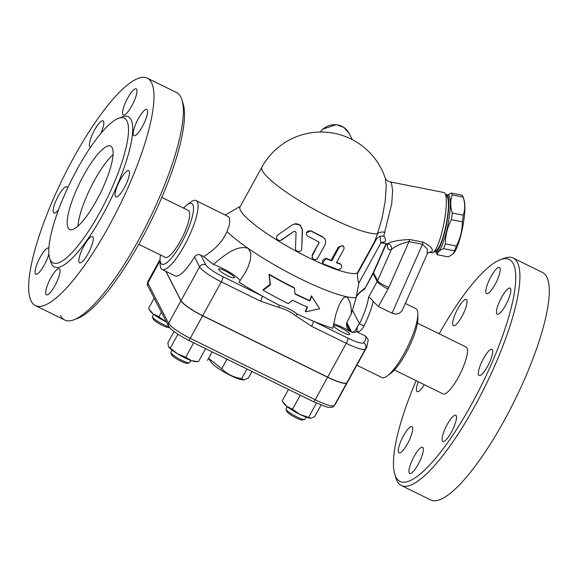 <?xml version="1.0" encoding="UTF-8"?>
<svg xmlns="http://www.w3.org/2000/svg" width="578" height="578" viewBox="0 0 578 578"><rect width="100%" height="100%" fill="white"/><g stroke="black" fill="none" stroke-linecap="round" stroke-linejoin="round"><path stroke-width="0.87" d="M228.18 359.783L226.793 359.53L226.388 358.902M246.979 369.024L246.51 368.793M212.133 351.886L207.48 360.354L208.629 358.288L221.706 368.793C227.262 374.197 233.895 377.492 241.597 378.677L243.815 379.927L248.403 378.041L252.008 371.495M243.815 379.927L243.237 379.927A19.204 3.367 -151.2 0 1 226.106 373.164A19.204 3.367 -151.2 0 1 211.223 362.327L209.07 358.981M246.857 369.104L241.597 378.677M226.793 359.53L221.706 368.793M50.402 260.122A80.653 20.013 -63.8 0 0 53.06 262.918A80.653 20.013 -63.8 0 0 106.634 199.323A80.653 20.013 -63.8 0 0 124.219 118.15A80.653 20.013 -63.8 0 0 73.977 175.206A80.653 20.013 -63.8 0 0 50.402 260.122M31.212 301.196A126.741 31.45 -63.8 0 0 35.395 305.589A126.741 31.45 -63.8 0 0 119.588 205.652A126.741 31.45 -63.8 0 0 147.217 78.095A126.741 31.45 -63.8 0 0 68.262 167.757A126.741 31.45 -63.8 0 0 31.212 301.196M59.809 269.175A14.595 3.62 116.2 0 1 55.531 284.549A14.595 3.62 116.2 0 1 46.442 294.859A14.595 3.62 116.2 0 1 49.636 280.164A14.595 3.62 116.2 0 1 59.324 268.669A14.595 3.62 116.2 0 1 59.809 269.175M89.496 238.049A14.595 3.62 116.2 0 1 92.473 236.64A14.595 3.62 116.2 0 1 89.287 251.336A14.595 3.62 116.2 0 1 79.591 262.838A14.595 3.62 116.2 0 1 81.014 252.109A14.595 3.62 116.2 0 1 89.496 238.049M120.253 179.859A14.595 3.62 116.2 0 1 128.721 170.705A14.595 3.62 116.2 0 1 125.534 185.401A14.595 3.62 116.2 0 1 115.846 196.903A14.595 3.62 116.2 0 1 120.253 179.859M134.067 128.699A14.595 3.62 116.2 0 1 140.512 115.073A14.595 3.62 116.2 0 1 146.834 109.48A14.595 3.62 116.2 0 1 143.647 124.176A14.595 3.62 116.2 0 1 133.959 135.678A14.595 3.62 116.2 0 1 134.067 128.699M122.839 114.523A14.595 3.62 116.2 0 1 127.109 99.149A14.595 3.62 116.2 0 1 136.198 88.839A14.595 3.62 116.2 0 1 133.012 103.534A14.595 3.62 116.2 0 1 123.324 115.029A14.595 3.62 116.2 0 1 122.839 114.523M90.58 147.152A14.595 3.62 116.2 0 1 90.168 147.058A14.595 3.62 116.2 0 1 93.361 132.362A14.595 3.62 116.2 0 1 103.05 120.86A14.595 3.62 116.2 0 1 100.861 133.417M58.566 209.72A14.595 3.62 116.2 0 1 53.92 212.993A14.595 3.62 116.2 0 1 57.114 198.297A14.595 3.62 116.2 0 1 66.802 186.795A14.595 3.62 116.2 0 1 67.547 188.291M48.884 253.894A14.595 3.62 116.2 0 1 48.581 255.006A14.595 3.62 116.2 0 1 42.129 268.626A14.595 3.62 116.2 0 1 35.807 274.218A14.595 3.62 116.2 0 1 39.001 259.522A14.595 3.62 116.2 0 1 48.689 248.02A14.595 3.62 116.2 0 1 48.884 248.15M73.876 319.793L77.676 318.355A123.67 30.692 -63.8 0 0 150.916 221.15A123.67 30.692 -63.8 0 0 183.183 103.802L181.998 99.915A126.741 31.45 116.2 0 1 148.929 220.175A126.741 31.45 116.2 0 1 73.876 319.793A126.741 31.45 116.2 0 1 64.779 320.031A126.741 31.45 116.2 0 1 60.589 315.639M176.593 92.545A126.741 31.45 116.2 0 1 181.998 99.915M112.197 147.708A46.471 11.531 116.2 0 1 98.6 196.657A46.471 11.531 116.2 0 1 69.649 229.502A46.471 11.531 116.2 0 1 79.807 182.706A46.471 11.531 116.2 0 1 110.665 146.097A46.471 11.531 116.2 0 1 112.197 147.708M77.936 226.143A46.471 11.531 116.2 0 1 113.064 154.709M161.818 197.409L188.32 210.443A26.118 6.481 116.2 0 1 189.179 211.346A26.118 6.481 116.2 0 1 181.543 238.859A26.118 6.481 116.2 0 1 165.272 257.318L138.771 244.284M394.774 474.278L395.959 478.172A126.741 31.45 -63.8 0 0 397.137 481.127A126.741 31.45 -63.8 0 0 401.32 485.52L430.704 499.97A126.741 31.45 -63.8 0 0 514.854 400.113A126.741 31.45 -63.8 0 0 542.554 272.498L513.177 258.048A126.741 31.45 -63.8 0 0 504.081 258.287L500.273 259.724A123.67 30.692 116.2 0 1 484.198 379.732A123.67 30.692 116.2 0 1 395.923 477.168A123.67 30.692 116.2 0 1 394.774 474.278A123.67 30.692 116.2 0 1 416.131 380.671M401.32 485.52A126.741 31.45 -63.8 0 0 485.477 385.663A126.741 31.45 -63.8 0 0 513.177 258.048M439.179 333.795A123.67 30.692 116.2 0 1 500.273 259.724M394.413 369.992L443.051 393.907A26.118 6.481 -63.8 0 0 459.322 375.447A26.118 6.481 -63.8 0 0 466.966 347.942A26.118 6.481 -63.8 0 0 466.099 347.038L417.46 323.116M409.217 472.977A14.595 3.62 116.2 0 1 413.48 457.61A14.595 3.62 116.2 0 1 422.576 447.285A14.595 3.62 116.2 0 1 419.39 461.974A14.595 3.62 116.2 0 1 409.701 473.483A14.595 3.62 116.2 0 1 409.217 472.977M445.833 440.053A14.595 3.62 116.2 0 1 442.849 441.462A14.595 3.62 116.2 0 1 446.035 426.766A14.595 3.62 116.2 0 1 455.731 415.264A14.595 3.62 116.2 0 1 454.308 426A14.595 3.62 116.2 0 1 445.833 440.053M487.565 366.365A14.595 3.62 116.2 0 1 479.097 375.519A14.595 3.62 116.2 0 1 482.29 360.824A14.595 3.62 116.2 0 1 491.979 349.329A14.595 3.62 116.2 0 1 487.565 366.365M509.984 295.083A14.595 3.62 116.2 0 1 503.532 308.71A14.595 3.62 116.2 0 1 497.21 314.302A14.595 3.62 116.2 0 1 500.404 299.606A14.595 3.62 116.2 0 1 510.092 288.104A14.595 3.62 116.2 0 1 509.984 295.083M499.941 267.961A14.595 3.62 116.2 0 1 495.671 283.328A14.595 3.62 116.2 0 1 486.582 293.653A14.595 3.62 116.2 0 1 489.761 278.964A14.595 3.62 116.2 0 1 499.457 267.455A14.595 3.62 116.2 0 1 499.941 267.961M463.325 300.892A14.595 3.62 116.2 0 1 466.309 299.483A14.595 3.62 116.2 0 1 463.115 314.179A14.595 3.62 116.2 0 1 453.427 325.674A14.595 3.62 116.2 0 1 454.85 314.945A14.595 3.62 116.2 0 1 463.325 300.892M424.339 384.71A14.595 3.62 116.2 0 1 417.179 391.617A14.595 3.62 116.2 0 1 418.27 381.726M399.174 445.855A14.595 3.62 116.2 0 1 405.619 432.236A14.595 3.62 116.2 0 1 411.948 426.643A14.595 3.62 116.2 0 1 408.754 441.339A14.595 3.62 116.2 0 1 399.066 452.834A14.595 3.62 116.2 0 1 399.174 445.855M197.734 361.604L195.523 361.582A16.133 2.832 -151.2 0 1 191.455 360.65A16.133 2.832 -151.2 0 1 177.432 353.758A16.133 2.832 -151.2 0 1 168.632 346.8A16.133 2.832 -151.2 0 1 168.624 346.786L177.432 353.758L185.769 357.218L191.455 360.65L197.734 361.604L198.5 361.597L205.602 348.679M174.021 331.57L167.866 342.776L168.473 346.533M310.971 418.234L310.747 418.234A16.133 2.832 -151.2 0 1 310.733 418.234A16.133 2.832 -151.2 0 1 299.953 414.44A16.133 2.832 -151.2 0 1 286.688 406.283A16.133 2.832 -151.2 0 1 283.841 403.451L282.721 401.71L286.688 406.283L292.54 409.217L299.953 414.44L310.971 418.234L314.584 416.796L321.028 405.077M434.627 251.502A29.189 5.672 -78.9 0 0 435.285 251.871L436.758 252.16A29.189 5.672 -78.9 0 0 438.543 251.329A29.189 5.672 -78.9 0 0 448.709 220.565A29.189 5.672 -78.9 0 0 448.044 194.887L446.57 194.591A29.189 5.672 -78.9 0 0 445.819 194.685M447.842 194.844L451.223 193.045A31.877 6.192 101.1 0 1 451.758 193.811A31.877 6.192 101.1 0 1 452.198 194.938C450.226 200.573 450.262 206.599 452.299 213.029A31.877 6.192 101.1 0 1 451.375 219.691C447.379 227.356 445.385 235.427 445.4 243.88A31.877 6.192 101.1 0 1 443.499 248.656C439.468 250.296 437.445 252.326 437.423 254.754A31.877 6.192 101.1 0 1 436.455 252.868A31.877 6.192 101.1 0 1 436.448 252.868L436.202 252.051M452.198 194.938L463.144 197.091L464.206 200.609A28.423 5.52 101.1 0 1 462.61 227.501A28.423 5.52 101.1 0 1 453.889 252.991L453.325 253.684L454.445 250.809A31.877 6.192 -78.9 0 0 456.345 246.04C460.341 238.367 462.328 230.304 462.321 221.851A31.877 6.192 -78.9 0 0 463.245 215.182C465.211 209.547 465.182 203.521 463.144 197.091L463.144 197.091A31.877 6.192 -78.9 0 0 462.703 195.964A31.877 6.192 -78.9 0 0 462.169 195.205L451.223 193.045M437.423 254.754L448.369 256.914L453.325 253.684M443.499 248.656L454.445 250.809M445.4 243.88L456.345 246.04M451.375 219.691L462.321 221.851M452.299 213.029L463.245 215.182M435.285 251.871A29.189 5.672 -78.9 0 0 437.062 251.033A29.189 5.672 -78.9 0 0 446.606 223.715A29.189 5.672 -78.9 0 0 447.733 195.675A29.189 5.672 -78.9 0 0 446.57 194.591M433.305 252.427L436.73 250.028A27.65 5.375 -78.9 0 0 446.086 224.828A27.65 5.375 -78.9 0 0 447.372 197.127A27.65 5.375 -78.9 0 0 447.206 196.845L444.952 193.327A30.728 5.968 101.1 0 1 445.132 193.644A30.728 5.968 101.1 0 1 443.702 224.423A30.728 5.968 101.1 0 1 433.305 252.427A30.728 5.968 101.1 0 1 432.026 252.796L429.779 252.355L431.325 252.116C433.999 249.826 431.282 246.517 423.175 242.189L409.694 239.53C399.015 240.007 391.725 241.344 387.831 243.548L386.285 243.786L381.509 242.839L384.341 242.153C386.118 241.04 385.923 238.996 383.749 236.034L391.725 203.774L392.643 190.74L391.472 183.074L390.244 181.933L443.904 192.503A30.728 5.968 101.1 0 1 444.952 193.327M190.906 360.455L189.736 362.587A10.751 1.886 -151.2 0 1 189.425 362.796A10.751 1.886 -151.2 0 1 179.404 359.054A10.751 1.886 -151.2 0 1 170.878 352.602A10.751 1.886 -151.2 0 1 170.886 352.226L172.056 350.095M170.878 352.602L171.493 354.61A9.219 1.618 28.8 0 0 178.804 360.145A9.219 1.618 28.8 0 0 187.395 363.352L189.425 362.796M306.116 417.106L304.946 419.238A10.751 1.886 -151.2 0 1 304.635 419.447A10.751 1.886 -151.2 0 1 294.968 415.9A10.751 1.886 -151.2 0 1 286.175 409.462A10.751 1.886 -151.2 0 1 286.088 409.253A10.751 1.886 -151.2 0 1 286.096 408.877L287.266 406.746M286.088 409.253L286.702 411.261A9.219 1.618 28.8 0 0 286.782 411.442A9.219 1.618 28.8 0 0 294.318 416.962A9.219 1.618 28.8 0 0 302.605 420.004L304.635 419.447M288.487 389.435L282.201 400.872L282.721 401.71M177.901 334.265L170.452 347.804M193.688 342.819L185.769 357.218M316.448 403.133L308.731 417.179M300.235 395.215L292.54 409.217M168.928 326.758A10.751 1.886 -151.2 0 1 158.863 322.047A10.751 1.886 -151.2 0 1 152.44 316.802L153.054 318.81A9.219 1.618 28.8 0 0 160.366 324.345A9.219 1.618 28.8 0 0 168.957 327.553L169.426 327.423M152.44 316.802A10.751 1.886 -151.2 0 1 152.448 316.419L153.618 314.295M153.033 313.832L158.892 316.758L166.305 321.982A16.133 2.832 -151.2 0 1 153.033 313.832A16.133 2.832 -151.2 0 1 150.193 311L149.073 309.259L153.033 313.832M154.167 298.205L148.546 308.421L149.073 309.259M161.385 312.221L158.892 316.758M240.13 280.706A18.438 3.23 28.8 0 0 229.531 272.252A18.438 3.23 28.8 0 0 213.361 264.428A96.02 16.841 -151.2 0 1 203.723 256.545L200.768 255.093C198.203 254.154 196.115 254.775 194.511 256.972A38.408 9.53 116.2 0 1 175.206 275.894L162.158 269.478A38.408 9.53 -63.8 0 0 187.662 239.22A38.408 9.53 -63.8 0 0 196.058 200.552A38.408 9.53 -63.8 0 0 190.502 202.264L186.817 205.053A33.799 8.388 -63.8 0 0 183.544 208.094M213.361 264.428C222.891 256.502 236.713 244.292 248.222 248.403A79.887 14.009 -151.2 0 0 346.432 296.695C349.712 299.693 351.373 305.329 351.395 313.616L356.164 297.554A79.887 14.009 -151.2 0 1 346.432 296.695L343.903 297.583L340.818 301.644L338.397 306.802L335.767 314.642L332.856 328.326A96.02 16.841 -151.2 0 1 313.16 321.057A96.02 16.841 -151.2 0 1 297.106 313.984C291.789 309.909 285.835 306.983 279.239 305.198A96.02 16.841 -151.2 0 1 262.058 295.929A96.02 16.841 -151.2 0 1 239.025 282.187L245.354 272.513L248.049 267L250.44 259.746L250.816 252.911L248.222 248.403A79.887 14.009 -151.2 0 1 226.966 231.597C222.754 241.366 215.002 249.682 203.723 256.545M227.775 275.829A9.089 1.597 -151.2 0 1 218.542 268.994A9.089 1.597 -151.2 0 1 227.27 271.978A9.089 1.597 -151.2 0 1 234.473 277.751A9.089 1.597 -151.2 0 1 227.775 275.829M160.099 260.266A21.509 3.771 -151.2 0 1 160.07 259.363A21.509 3.771 -151.2 0 1 160.092 259.327A21.509 3.771 28.8 0 0 160.092 259.898M165.922 271.328L181.022 300.661A21.509 3.771 28.8 0 0 202.712 315.66L327.69 377.116A26.118 4.581 28.8 0 0 346.807 382.817A261.169 45.799 28.8 0 0 348.101 381.061L366.683 347.27A261.169 45.799 28.8 0 1 365.39 349.018A4.61 4.53 -136.1 0 0 363.562 342.79A21.509 3.771 -151.2 0 1 347.812 338.094L313.16 321.057A4.61 1.142 116.2 0 1 311.614 326.281L346.265 343.318A4.61 1.142 -63.8 0 0 347.812 338.094M348.064 381.133A261.169 45.799 -151.2 0 1 348.028 381.198A261.169 45.799 -151.2 0 1 346.735 382.947A26.118 4.581 -151.2 0 1 327.61 377.246L202.64 315.798A21.509 3.771 -151.2 0 1 180.95 300.791L165.734 271.234M349.618 333.911A9.089 1.597 -151.2 0 1 349.683 334.409A9.089 1.597 -151.2 0 1 340.948 331.425A9.089 1.597 -151.2 0 1 333.752 325.645A9.089 1.597 -151.2 0 1 341.468 328.087A9.089 1.597 -151.2 0 1 349.618 333.911M351.395 313.616L346.366 323.694L347.118 328.196L350.55 331.779A18.438 3.23 28.8 0 0 333.651 323.68M305.567 311.817L319.699 308.775L311.715 296.341L309.873 300.986A89.287 15.657 -151.2 0 1 294.968 294L294.498 288.227A86.866 15.23 -151.2 0 1 269.326 274.723L270.338 284.802L263.228 290.293A94.929 16.646 28.8 0 0 288.335 303.66L292.497 300.177A92.509 16.22 28.8 0 0 307.417 307.178L305.567 311.817L305.321 311.34L307.171 306.701M263.228 290.293L262.976 289.795L270.085 284.311L269.066 274.218A85.132 14.927 28.8 0 0 294.253 287.757L294.498 288.227M294.939 293.638A87.545 15.353 28.8 0 0 309.627 300.509L311.47 295.864L319.699 308.775M366.683 347.27L368.273 339.871L365.867 336.273L356.763 331.779A96.02 16.841 -151.2 0 1 351.836 332.343C353.823 332.148 355.434 330.804 356.669 328.311L357.572 326.245L356.85 330.161L357.739 332.278C360.477 330.934 362.558 328.839 363.988 325.999L359.465 323.767L357.572 326.245M270.338 284.802L270.085 284.311M269.326 274.723L269.066 274.218M311.715 296.341L311.47 295.864M309.873 300.986L309.627 300.509M293.956 231.417L293.602 231.597C294.946 231.084 295.755 231.554 296.037 232.992L295.488 248.338C295.163 252.261 301.803 252.593 301.738 248.677L302.294 229.285L300.914 226.121L298.212 224.134L295.452 223.715L292.613 224.712L277.483 235.167L276.537 236.973L276.819 238.851L278.452 240.39L280.554 240.419L293.797 231.482M294.245 223.939L300.134 224.936L302.504 230.087L301.767 247.659M293.899 231.453L281.587 240.036L279.875 240.585M340.919 264.37L340.066 263.684L340.919 264.37C342.675 267.058 341.706 268.821 338 269.673L323.536 263.98L322.394 262.224L322.799 260.288L324.077 259.045L325.869 258.626L331.736 260.916L339.235 247.326L340.854 246.033L342.559 245.867L343.975 246.987L343.961 249.067L336.468 262.766L340.919 264.37M336.634 262.455A67.597 11.856 28.8 0 0 340.066 263.684M323.03 263.568L322.524 263.026L326.23 258.279A67.597 11.856 28.8 0 0 331.093 260.302L338.376 247.052L342.768 245.693L343.491 246.336M331.093 260.302L331.736 260.916M312.38 255.563L312.113 257.73L313.283 259.32L315.465 259.753L317.358 258.684L325.226 244.508L325.645 240.751L324.872 238.974L323.261 237.392L310.704 230.976L308.312 230.86L306.615 232.327L306.347 234.162L307.38 235.969L318.305 241.64L319.078 242.594L312.38 255.563L312.127 255.129L318.688 243.201L318.796 242.03M312.438 258.453L312.127 255.129M306.398 232.92L310.899 230.766A67.597 11.856 28.8 0 0 322.329 236.575L324.872 238.974M194.511 256.972L199.605 266.863A21.509 3.771 28.8 0 0 221.295 281.862L260.519 301.152A4.61 1.142 -63.8 0 0 262.058 295.929L222.841 276.645A16.899 2.962 -151.2 0 1 205.797 264.854L200.768 255.093M260.519 301.152L278.683 307.38A4.61 0.961 -75.4 0 0 279.239 305.198M297.106 313.984A4.61 1.279 128 0 1 295.791 315.79L311.614 326.281M357.305 273.033A67.597 11.856 -151.2 0 1 289.766 247.659A67.597 11.856 -151.2 0 1 240.065 206.837L261.928 167.071A67.597 11.856 -151.2 0 0 308.659 206.201A67.597 11.856 -151.2 0 0 377.513 233.714L374.623 241.525L357.305 273.033L357.363 273.849C357.637 278.437 358.613 285.315 359.003 282.266L356.164 297.554M385.331 178.378L385.324 178.378C385.923 179.845 387.563 181.03 390.244 181.933M261.928 167.071A67.597 67.597 0 0 1 385.338 178.407L386.256 185.596L385.215 201.086L382.029 218.39L377.513 233.714A9.219 5.802 -159.6 0 1 384.991 232.298M429.757 252.348L428.739 252.384A4.61 4.364 -113.9 0 1 431.325 252.116M383.741 236.034L380.064 236.164L376.813 238.468L374.623 241.525M380.064 236.164L380.721 243.287L381.422 242.558A4.61 4.183 59.8 0 1 384.341 242.153M387.831 243.548A4.61 4.364 -114 0 1 391.299 249.638C394.969 246.235 400.879 243.569 409.022 241.647A4.61 0.896 101.1 0 1 409.694 239.53M402.194 310.502L399.347 313.312L395.692 314.121L392.029 313.204L378.424 306.513L388.019 289.058A21.509 20.49 152.8 0 0 388.85 287.382L409.022 241.647L422.511 244.306A4.61 0.896 101.1 0 1 423.175 242.189M392.029 313.204L422.511 244.306L427.193 248.851L427.229 253.93M428.703 252.398A4.61 4.364 -113.9 0 1 428.739 252.384L427.243 253.894L402.201 310.502M356.763 331.779L356.85 330.161M373.041 273.083L373.453 272.252A10.751 2.117 23.8 0 0 373.525 272.83A10.751 10.245 152.8 0 1 373.113 273.669A10.751 1.886 -151.2 0 1 373.041 273.083L364.451 289.426L373.113 273.669L377.174 281.551L368.591 297.164C369.645 297.359 371.192 298.797 373.236 301.485L378.424 306.513M356.821 365.202L381.899 377.528A38.408 9.53 -63.8 0 0 387.448 375.816A38.408 9.53 -63.8 0 0 407.396 347.27A38.408 9.53 -63.8 0 0 417.829 314.042A38.408 9.53 -63.8 0 0 415.792 308.601L405.315 303.45M160.489 254.963A33.799 8.388 -63.8 0 0 160.092 259.414A33.799 8.388 -63.8 0 0 160.763 263.033A33.799 8.388 -63.8 0 0 186.311 233.346A33.799 8.388 -63.8 0 0 186.817 205.053M196.058 200.552L228.621 216.772L229.321 217.92L229.806 221.02L229.206 225.485L226.966 231.597M160.092 259.414L160.128 264.038A38.408 9.53 -63.8 0 0 160.894 268.149A38.408 9.53 -63.8 0 0 162.158 269.478M387.448 375.816L391.133 373.027A33.799 8.388 -63.8 0 0 408.682 347.905A33.799 8.388 -63.8 0 0 417.865 318.666L417.829 314.042M50.337 259.992A83.731 20.779 -63.8 0 0 51.615 264.081A83.731 20.779 -63.8 0 0 112.631 195.48A83.731 20.779 -63.8 0 0 120.26 117.782M147.773 285.785A3.071 2.926 -27.2 0 1 147.831 283.068A21.509 3.771 -151.2 0 1 147.679 281.898C147.173 284.239 147.202 285.539 147.773 285.785L168.501 326.043A3.071 2.926 -27.2 0 1 168.566 323.319L147.831 283.068L160.099 260.75M346.735 382.947L334.351 405.481A3.071 3.02 43.9 0 1 333.889 406.11L335.645 403.726A261.169 45.799 -151.2 0 1 334.351 405.481A26.118 4.581 -151.2 0 1 315.227 399.781A3.071 0.766 116.2 0 1 313.442 401.703L326.498 406.89C328.159 407.62 332.906 407.743 333.889 406.11M188.37 340.146A3.071 0.766 -63.8 0 0 188.471 340.254A3.071 0.766 -63.8 0 0 190.256 338.325A21.509 3.771 -151.2 0 1 168.566 323.319L180.95 300.791M327.61 377.246L315.227 399.781L190.256 338.325L202.64 315.798M365.867 336.273A256.56 44.99 -151.2 0 1 363.562 342.79M346.699 322.365L351.836 332.343M346.374 323.666L350.55 331.779M281.587 240.036L281.154 240.101M338.376 247.052L339.026 247.666M326.23 258.279L326.765 258.843M322.329 236.575L322.575 237.002M318.688 243.201L318.933 243.634M181.022 300.661L199.605 266.863A4.61 4.393 -27.2 0 1 205.797 264.854M202.712 315.66L221.295 281.862A4.61 1.142 -63.8 0 0 222.841 276.645M327.69 377.116L346.265 343.318A26.118 4.581 28.8 0 0 365.39 349.018L346.807 382.817M278.683 307.38C285.019 309.028 290.72 311.838 295.791 315.79M320.349 132.044A16.899 16.097 -27.2 0 1 349.004 133.215L352.32 139.652M376.813 238.468L357.363 273.849M387.181 244.133C387.318 248.865 388.698 250.7 391.299 249.638L377.586 280.72A10.751 2.117 23.8 0 0 388.85 287.382M368.591 297.164A34.261 8.504 116.2 0 1 359.465 323.767L352.472 310.184M363.988 325.999A38.408 9.53 -63.8 0 0 373.236 301.485M356.402 296.565A34.102 8.46 116.2 0 1 364.451 289.426M386.335 243.793L373.525 272.83L377.586 280.72A10.751 10.245 -27.2 0 1 377.174 281.551A10.751 1.886 -151.2 0 0 388.019 289.058M35.395 305.589L64.779 320.031M147.253 78.117L176.63 92.559M313.442 401.703L188.471 340.254C177.395 334.503 170.741 329.763 168.501 326.043M348.028 381.198L335.645 403.726M160.07 259.363L147.679 281.898M320.205 132.051L322.683 129.205L336.244 124.653L343.816 127.377L349.004 133.215M358.859 283.054L380.721 243.287M387.917 244.855L386.292 243.786M381.509 242.839L380.859 242.825L381.422 242.558M364.732 288.191L359.487 292.613L356.532 296.037M373.453 272.252L386.032 243.735M240.369 206.281L225.355 214.958"/></g></svg>
